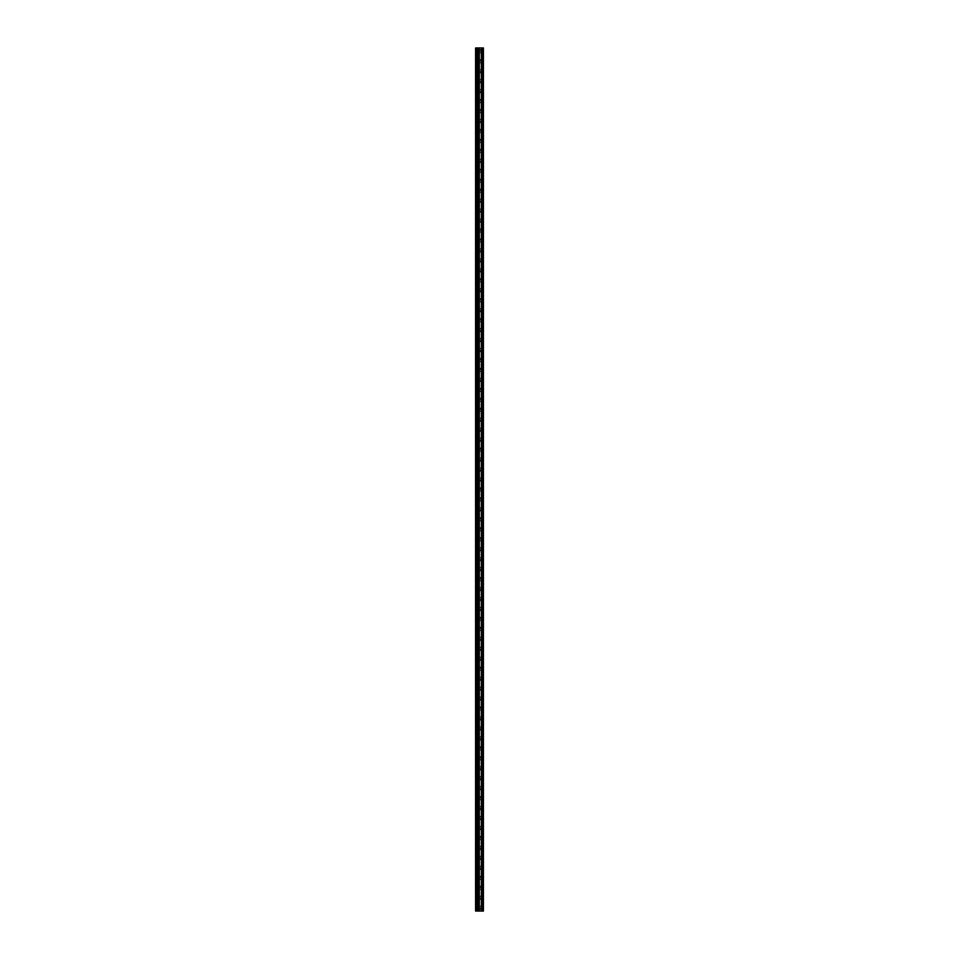 <?xml version="1.0" encoding="UTF-8"?>
<svg xmlns="http://www.w3.org/2000/svg" width="959" height="959" viewBox="0 0 959 959"><rect width="100%" height="100%" fill="white"/><g stroke="black" fill="none" stroke-linecap="round" stroke-linejoin="round"><path stroke-width="0.72" stroke-dasharray="4.79 3.6" d="M475.58 51.271L475.58 50.108L475.58 51.271M480.435 51.271L480.435 49.448L480.435 51.271M483.408 51.271L483.408 49.448L483.42 51.271M475.58 61.232L475.58 62.395L475.58 61.232M480.435 61.232L480.435 59.398L480.435 61.232M483.408 61.232L483.408 59.398L483.42 61.232M475.58 71.182L475.58 72.345L475.58 71.182M480.435 71.182L480.435 73.016L480.435 71.182M483.408 71.182L483.408 73.016L483.42 71.182M475.58 81.143L475.58 82.306L475.58 81.143M480.435 81.143L480.435 82.977L480.435 81.143M483.408 81.143L483.408 82.977L483.42 81.143M475.58 91.105L475.58 92.268L475.58 91.105M480.435 91.105L480.435 92.927L480.435 91.105M483.408 91.105L483.408 92.927L483.42 91.105M475.58 101.067L475.58 102.229L475.58 101.067M480.435 101.067L480.435 99.233L480.435 101.067M483.408 101.067L483.408 99.233L483.42 101.067M475.58 111.028L475.58 109.865L475.58 111.028M480.435 111.028L480.435 109.194L480.435 111.028M483.408 111.028L483.408 109.194L483.42 111.028M475.58 120.978L475.58 122.141L475.58 120.978M480.435 120.978L480.435 122.812L480.435 120.978M483.408 120.978L483.408 122.812L483.42 120.978M475.58 130.939L475.58 132.102L475.58 130.939M480.435 130.939L480.435 129.117L480.435 130.939M483.408 130.939L483.408 129.117L483.42 130.939M475.58 140.901L475.58 139.738L475.58 140.901M480.435 140.901L480.435 139.079L480.435 140.901M483.408 140.901L483.408 139.079L483.42 140.901M475.58 150.863L475.58 152.025L475.58 150.863M480.435 150.863L480.435 149.029L480.435 150.863M483.408 150.863L483.408 149.029L483.42 150.863M475.58 160.812L475.58 161.975L475.58 160.812M480.435 160.812L480.435 162.646L480.435 160.812M483.408 160.812L483.408 162.646L483.42 160.812M475.58 170.774L475.58 171.937L475.58 170.774M480.435 170.774L480.435 168.952L480.435 170.774M483.408 170.774L483.408 168.952L483.42 170.774M475.58 180.736L475.58 181.898L475.58 180.736M480.435 180.736L480.435 178.913L480.435 180.736M483.408 180.736L483.408 178.913L483.42 180.736M475.58 190.697L475.58 191.86L475.58 190.697M480.435 190.697L480.435 188.863L480.435 190.697M483.408 190.697L483.408 188.863L483.42 190.697M475.58 200.647L475.58 201.81L475.58 200.647M480.435 200.647L480.435 202.481L480.435 200.647M483.408 200.647L483.408 202.481L483.42 200.647M475.58 210.608L475.58 211.771L475.58 210.608M480.435 210.608L480.435 212.442L480.435 210.608M483.408 210.608L483.408 212.442L483.42 210.608M475.58 220.57L475.58 221.733L475.58 220.57M480.435 220.57L480.435 222.392L480.435 220.57M483.408 220.57L483.408 222.392L483.42 220.57M475.58 230.532L475.58 231.694L475.58 230.532M480.435 230.532L480.435 228.698L480.435 230.532M483.408 230.532L483.408 228.698L483.42 230.532M475.58 240.493L475.58 239.33L475.58 240.493M480.435 240.493L480.435 238.659L480.435 240.493M483.408 240.493L483.408 238.659L483.42 240.493M475.58 250.443L475.58 251.606L475.58 250.443M480.435 250.443L480.435 252.277L480.435 250.443M483.408 250.443L483.408 252.277L483.42 250.443M475.58 260.404L475.58 261.567L475.58 260.404M480.435 260.404L480.435 262.227L480.435 260.404M483.408 260.404L483.408 262.227L483.42 260.404M475.58 270.366L475.58 271.529L475.58 270.366M480.435 270.366L480.435 272.188L480.435 270.366M483.408 270.366L483.408 272.188L483.42 270.366M475.58 280.328L475.58 281.49L475.58 280.328M480.435 280.328L480.435 278.494L480.435 280.328M483.408 280.328L483.408 278.494L483.42 280.328M475.58 290.277L475.58 291.44L475.58 290.277M480.435 290.277L480.435 292.111L480.435 290.277M483.408 290.277L483.408 292.111L483.42 290.277M475.58 300.239L475.58 301.402L475.58 300.239M480.435 300.239L480.435 298.417L480.435 300.239M483.408 300.239L483.408 298.417L483.42 300.239M475.58 310.201L475.58 311.363L475.58 310.201M480.435 310.201L480.435 312.023L480.435 310.201M483.408 310.201L483.408 312.023L483.42 310.201M475.58 320.162L475.58 321.325L475.58 320.162M480.435 320.162L480.435 318.328L480.435 320.162M483.408 320.162L483.408 318.328L483.42 320.162M475.58 330.112L475.58 331.275L475.58 330.112M480.435 330.112L480.435 331.946L480.435 330.112M483.408 330.112L483.408 331.946L483.42 330.112M475.58 340.073L475.58 341.236L475.58 340.073M480.435 340.073L480.435 341.907L480.435 340.073M483.408 340.073L483.408 341.907L483.42 340.073M475.58 350.035L475.58 351.198L475.58 350.035M480.435 350.035L480.435 351.857L480.435 350.035M483.408 350.035L483.408 351.857L483.42 350.035M475.58 359.997L475.58 358.834L475.58 359.997M480.435 359.997L480.435 358.163L480.435 359.997M483.408 359.997L483.408 358.163L483.42 359.997M475.58 369.958L475.58 368.795L475.58 369.958M480.435 369.958L480.435 368.124L480.435 369.958M483.408 369.958L483.408 368.124L483.42 369.958M475.58 379.908L475.58 378.745L475.58 379.908M480.435 379.908L480.435 381.742L480.435 379.908M483.408 379.908L483.408 381.742L483.42 379.908M475.58 389.869L475.58 388.707L475.58 389.869M480.435 389.869L480.435 388.047L480.435 389.869M483.408 389.869L483.408 388.047L483.42 389.869M475.58 399.831L475.58 398.668L475.58 399.831M480.435 399.831L480.435 398.009L480.435 399.831M483.408 399.831L483.408 398.009L483.42 399.831M475.58 409.793L475.58 408.63L475.58 409.793M480.435 409.793L480.435 407.959L480.435 409.793M483.408 409.793L483.408 407.959L483.42 409.793M475.58 419.742L475.58 420.905L475.58 419.742M480.435 419.742L480.435 421.576L480.435 419.742M483.408 419.742L483.408 421.576L483.42 419.742M475.58 429.704L475.58 430.867L475.58 429.704M480.435 429.704L480.435 431.526L480.435 429.704M483.408 429.704L483.408 431.526L483.42 429.704M475.58 439.666L475.58 440.828L475.58 439.666M480.435 439.666L480.435 441.488L480.435 439.666M483.408 439.666L483.408 441.488L483.42 439.666M475.58 449.627L475.58 450.79L475.58 449.627M480.435 449.627L480.435 447.793L480.435 449.627M483.408 449.627L483.408 447.793L483.42 449.627M475.58 459.577L475.58 460.74L475.58 459.577M480.435 459.577L480.435 461.411L480.435 459.577M483.408 459.577L483.408 461.411L483.42 459.577M475.58 469.538L475.58 470.701L475.58 469.538M480.435 469.538L480.435 471.372L480.435 469.538M483.408 469.538L483.408 471.372L483.42 469.538M475.58 479.5L475.58 480.663L475.58 479.5M480.435 479.5L480.435 481.322L480.435 479.5M483.408 479.5L483.408 481.322L483.42 479.5M475.58 489.462L475.58 488.299L475.58 489.462M480.435 489.462L480.435 487.628L480.435 489.462M483.408 489.462L483.408 487.628L483.42 489.462M475.58 499.423L475.58 498.26L475.58 499.423M480.435 499.423L480.435 497.589L480.435 499.423M483.408 499.423L483.408 497.589L483.42 499.423M475.58 509.373L475.58 508.21L475.58 509.373M480.435 509.373L480.435 511.207L480.435 509.373M483.408 509.373L483.408 511.207L483.42 509.373M475.58 519.334L475.58 518.172L475.58 519.334M480.435 519.334L480.435 517.512L480.435 519.334M483.408 519.334L483.408 517.512L483.42 519.334M475.58 529.296L475.58 528.133L475.58 529.296M480.435 529.296L480.435 527.474L480.435 529.296M483.408 529.296L483.408 527.474L483.42 529.296M475.58 539.258L475.58 538.095L475.58 539.258M480.435 539.258L480.435 537.424L480.435 539.258M483.408 539.258L483.408 537.424L483.42 539.258M475.58 549.207L475.58 550.37L475.58 549.207M480.435 549.207L480.435 551.041L480.435 549.207M483.408 549.207L483.408 551.041L483.42 549.207M475.58 559.169L475.58 560.332L475.58 559.169M480.435 559.169L480.435 560.991L480.435 559.169M483.408 559.169L483.408 560.991L483.42 559.169M475.58 569.131L475.58 570.293L475.58 569.131M480.435 569.131L480.435 570.953L480.435 569.131M483.408 569.131L483.408 570.953L483.42 569.131M475.58 579.092L475.58 580.255L475.58 579.092M480.435 579.092L480.435 577.258L480.435 579.092M483.408 579.092L483.408 577.258L483.42 579.092M475.58 589.042L475.58 590.205L475.58 589.042M480.435 589.042L480.435 590.876L480.435 589.042M483.408 589.042L483.408 590.876L483.42 589.042M475.58 599.003L475.58 600.166L475.58 599.003M480.435 599.003L480.435 600.837L480.435 599.003M483.408 599.003L483.408 600.837L483.42 599.003M475.58 608.965L475.58 610.128L475.58 608.965M480.435 608.965L480.435 610.787L480.435 608.965M483.408 608.965L483.408 610.787L483.42 608.965M475.58 618.927L475.58 620.089L475.58 618.927M480.435 618.927L480.435 617.093L480.435 618.927M483.408 618.927L483.408 617.093L483.42 618.927M475.58 628.888L475.58 627.725L475.58 628.888M480.435 628.888L480.435 627.054L480.435 628.888M483.408 628.888L483.408 627.054L483.42 628.888M475.58 638.838L475.58 640.001L475.58 638.838M480.435 638.838L480.435 640.672L480.435 638.838M483.408 638.838L483.408 640.672L483.42 638.838M475.58 648.799L475.58 649.962L475.58 648.799M480.435 648.799L480.435 650.622L480.435 648.799M483.408 648.799L483.408 650.622L483.42 648.799M475.58 658.761L475.58 659.924L475.58 658.761M480.435 658.761L480.435 660.583L480.435 658.761M483.408 658.761L483.408 660.583L483.42 658.761M475.58 668.723L475.58 669.885L475.58 668.723M480.435 668.723L480.435 666.889L480.435 668.723M483.408 668.723L483.408 666.889L483.42 668.723M475.58 678.672L475.58 679.835L475.58 678.672M480.435 678.672L480.435 680.506L480.435 678.672M483.408 678.672L483.408 680.506L483.42 678.672M475.58 688.634L475.58 687.471L475.58 688.634M480.435 688.634L480.435 690.456L480.435 688.634M483.408 688.634L483.408 690.456L483.42 688.634M475.58 698.596L475.58 699.758L475.58 698.596M480.435 698.596L480.435 700.418L480.435 698.596M483.408 698.596L483.408 700.418L483.42 698.596M475.58 708.557L475.58 707.394L475.58 708.557M480.435 708.557L480.435 706.723L480.435 708.557M483.408 708.557L483.408 706.723L483.42 708.557M475.58 718.507L475.58 719.67L475.58 718.507M480.435 718.507L480.435 720.341L480.435 718.507M483.408 718.507L483.408 720.341L483.42 718.507M475.58 728.468L475.58 727.306L475.58 728.468M480.435 728.468L480.435 730.302L480.435 728.468M483.408 728.468L483.408 730.302L483.42 728.468M475.58 738.43L475.58 739.593L475.58 738.43M480.435 738.43L480.435 740.252L480.435 738.43M483.408 738.43L483.408 740.252L483.42 738.43M475.58 748.392L475.58 749.554L475.58 748.392M480.435 748.392L480.435 746.558L480.435 748.392M483.408 748.392L483.408 746.558L483.42 748.392M475.58 758.353L475.58 757.19L475.58 758.353M480.435 758.353L480.435 756.519L480.435 758.353M483.408 758.353L483.408 756.519L483.42 758.353M475.58 768.303L475.58 769.466L475.58 768.303M480.435 768.303L480.435 770.137L480.435 768.303M483.408 768.303L483.408 770.137L483.42 768.303M475.58 778.264L475.58 779.427L475.58 778.264M480.435 778.264L480.435 780.087L480.435 778.264M483.408 778.264L483.408 780.087L483.42 778.264M475.58 788.226L475.58 789.389L475.58 788.226M480.435 788.226L480.435 790.048L480.435 788.226M483.408 788.226L483.408 790.048L483.42 788.226M475.58 798.188L475.58 799.35L475.58 798.188M480.435 798.188L480.435 796.354L480.435 798.188M483.408 798.188L483.408 796.354L483.42 798.188M475.58 808.137L475.58 809.3L475.58 808.137M480.435 808.137L480.435 809.971L480.435 808.137M483.408 808.137L483.408 809.971L483.42 808.137M475.58 818.099L475.58 816.936L475.58 818.099M480.435 818.099L480.435 819.921L480.435 818.099M483.408 818.099L483.408 819.921L483.42 818.099M475.58 828.061L475.58 829.223L475.58 828.061M480.435 828.061L480.435 829.883L480.435 828.061M483.408 828.061L483.408 829.883L483.42 828.061M475.58 838.022L475.58 836.859L475.58 838.022M480.435 838.022L480.435 836.188L480.435 838.022M483.408 838.022L483.408 836.188L483.42 838.022M475.58 847.972L475.58 849.135L475.58 847.972M480.435 847.972L480.435 849.806L480.435 847.972M483.408 847.972L483.408 849.806L483.42 847.972M475.58 857.933L475.58 856.771L475.58 857.933M480.435 857.933L480.435 859.767L480.435 857.933M483.408 857.933L483.408 859.767L483.42 857.933M475.58 867.895L475.58 869.058L475.58 867.895M480.435 867.895L480.435 869.717L480.435 867.895M483.408 867.895L483.408 869.717L483.42 867.895M475.58 877.857L475.58 879.019L475.58 877.857M480.435 877.857L480.435 876.023L480.435 877.857M483.408 877.857L483.408 876.023L483.42 877.857M475.58 887.818L475.58 886.655L475.58 887.818M480.435 887.818L480.435 885.984L480.435 887.818M483.408 887.818L483.408 885.984L483.42 887.818M475.58 897.768L475.58 898.931L475.58 897.768M480.435 897.768L480.435 899.602L480.435 897.768M483.408 897.768L483.408 899.602L483.42 897.768M475.58 907.729L475.58 908.892L475.58 907.729M480.435 907.729L480.435 909.552L480.435 907.729M483.408 907.729L483.408 909.552L483.42 907.729M483.12 907.729L483.12 909.552L483.12 907.729M483.12 897.768L483.12 899.602L483.12 897.768M483.12 887.818L483.12 885.984L483.12 887.818M483.12 877.857L483.12 876.023L483.12 877.857M483.12 867.895L483.12 869.717L483.12 867.895M483.12 857.933L483.12 859.767L483.12 857.933M483.12 847.972L483.12 849.806L483.12 847.972M483.12 838.022L483.12 836.188L483.12 838.022M483.12 828.061L483.12 829.883L483.12 828.061M483.12 818.099L483.12 819.921L483.12 818.099M483.12 808.137L483.12 809.971L483.12 808.137M483.12 798.188L483.12 796.354L483.12 798.188M483.12 788.226L483.12 790.048L483.12 788.226M483.12 778.264L483.12 780.087L483.12 778.264M483.12 768.303L483.12 770.137L483.12 768.303M483.12 758.353L483.12 756.519L483.12 758.353M483.12 748.392L483.12 746.558L483.12 748.392M483.12 738.43L483.12 740.252L483.12 738.43M483.12 728.468L483.12 730.302L483.12 728.468M483.12 718.507L483.12 720.341L483.12 718.507M483.12 708.557L483.12 706.723L483.12 708.557M483.12 698.596L483.12 700.418L483.12 698.596M483.12 688.634L483.12 690.456L483.12 688.634M483.12 678.672L483.12 680.506L483.12 678.672M483.12 668.723L483.12 666.889L483.12 668.723M483.12 658.761L483.12 660.583L483.12 658.761M483.12 648.799L483.12 650.622L483.12 648.799M483.12 638.838L483.12 640.672L483.12 638.838M483.12 628.888L483.12 627.054L483.12 628.888M483.12 618.927L483.12 617.093L483.12 618.927M483.12 608.965L483.12 610.787L483.12 608.965M483.12 599.003L483.12 600.837L483.12 599.003M483.12 589.042L483.12 590.876L483.12 589.042M483.12 579.092L483.12 577.258L483.12 579.092M483.12 569.131L483.12 570.953L483.12 569.131M483.12 559.169L483.12 560.991L483.12 559.169M483.12 549.207L483.12 551.041L483.12 549.207M483.12 539.258L483.12 537.424L483.12 539.258M483.12 529.296L483.12 527.474L483.12 529.296M483.12 519.334L483.12 517.512L483.12 519.334M483.12 509.373L483.12 511.207L483.12 509.373M483.12 499.423L483.12 497.589L483.12 499.423M483.12 489.462L483.12 487.628L483.12 489.462M483.12 479.5L483.12 481.322L483.12 479.5M483.12 469.538L483.12 471.372L483.12 469.538M483.12 459.577L483.12 461.411L483.12 459.577M483.12 449.627L483.12 447.793L483.12 449.627M483.12 439.666L483.12 441.488L483.12 439.666M483.12 429.704L483.12 431.526L483.12 429.704M483.12 419.742L483.12 421.576L483.12 419.742M483.12 409.793L483.12 407.959L483.12 409.793M483.12 399.831L483.12 398.009L483.12 399.831M483.12 389.869L483.12 388.047L483.12 389.869M483.12 379.908L483.12 381.742L483.12 379.908M483.12 369.958L483.12 368.124L483.12 369.958M483.12 359.997L483.12 358.163L483.12 359.997M483.12 350.035L483.12 351.857L483.12 350.035M483.12 340.073L483.12 341.907L483.12 340.073M483.12 330.112L483.12 331.946L483.12 330.112M483.12 320.162L483.12 318.328L483.12 320.162M483.12 310.201L483.12 312.023L483.12 310.201M483.12 300.239L483.12 298.417L483.12 300.239M483.12 290.277L483.12 292.111L483.12 290.277M483.12 280.328L483.12 278.494L483.12 280.328M483.12 270.366L483.12 272.188L483.12 270.366M483.12 260.404L483.12 262.227L483.12 260.404M483.12 250.443L483.12 252.277L483.12 250.443M483.12 240.493L483.12 238.659L483.12 240.493M483.12 230.532L483.12 228.698L483.12 230.532M483.12 220.57L483.12 222.392L483.12 220.57M483.12 210.608L483.12 212.442L483.12 210.608M483.12 200.647L483.12 202.481L483.12 200.647M483.12 190.697L483.12 188.863L483.12 190.697M483.12 180.736L483.12 178.913L483.12 180.736M483.12 170.774L483.12 168.952L483.12 170.774M483.12 160.812L483.12 162.646L483.12 160.812M483.12 150.863L483.12 149.029L483.12 150.863M483.12 140.901L483.12 139.079L483.12 140.901M483.12 130.939L483.12 129.117L483.12 130.939M483.12 120.978L483.12 122.812L483.12 120.978M483.12 111.028L483.12 109.194L483.12 111.028M483.12 101.067L483.12 99.233L483.12 101.067M483.12 91.105L483.12 92.927L483.12 91.105M483.12 81.143L483.12 82.977L483.12 81.143M483.12 71.182L483.12 73.016L483.12 71.182M483.12 61.232L483.12 59.398L483.12 61.232M483.12 51.271L483.12 49.448L483.12 51.271M480.159 911.05L478.733 911.05L480.159 911.05M478.733 911.05L480.099 911.05L478.733 911.05M482.545 911.05L475.58 911.05L475.58 47.95L475.58 911.05L475.748 47.95L483.42 47.95L483.42 911.05L482.545 911.05L482.545 47.95M480.159 47.95L479.548 47.95L480.159 47.95M479.452 47.95L478.829 47.95L479.452 47.95M478.733 47.95L480.267 47.95L478.733 47.95M475.58 911.05L475.58 47.95L475.58 911.05M476.084 911.05L476.084 47.95M482.773 909.552L482.773 905.907L482.773 909.552M482.773 899.602L482.773 895.946L482.773 899.602M482.773 889.64L482.773 885.984L482.773 889.64M482.773 879.679L482.773 876.023L482.773 879.679M482.773 869.717L482.773 866.073L482.773 869.717M482.773 859.767L482.773 856.111L482.773 859.767M482.773 849.806L482.773 846.15L482.773 849.806M482.773 839.844L482.773 836.188L482.773 839.844M482.773 829.883L482.773 826.238L482.773 829.883M482.773 819.921L482.773 816.277L482.773 819.921M482.773 809.971L482.773 806.315L482.773 809.971M482.773 800.01L482.773 796.354L482.773 800.01M482.773 790.048L482.773 786.404L482.773 790.048M482.773 780.087L482.773 776.442L482.773 780.087M482.773 770.137L482.773 766.481L482.773 770.137M482.773 760.175L482.773 756.519L482.773 760.175M482.773 750.214L482.773 746.558L482.773 750.214M482.773 740.252L482.773 736.608L482.773 740.252M482.773 730.302L482.773 726.646L482.773 730.302M482.773 720.341L482.773 716.685L482.773 720.341M482.773 710.379L482.773 706.723L482.773 710.379M482.773 700.418L482.773 696.773L482.773 700.418M482.773 690.456L482.773 686.812L482.773 690.456M482.773 680.506L482.773 676.85L482.773 680.506M482.773 670.545L482.773 666.889L482.773 670.545M482.773 660.583L482.773 656.939L482.773 660.583M482.773 650.622L482.773 646.977L482.773 650.622M482.773 640.672L482.773 637.016L482.773 640.672M482.773 630.71L482.773 627.054L482.773 630.71M482.773 620.749L482.773 617.093L482.773 620.749M482.773 610.787L482.773 607.143L482.773 610.787M482.773 600.837L482.773 597.181L482.773 600.837M482.773 590.876L482.773 587.22L482.773 590.876M482.773 580.914L482.773 577.258L482.773 580.914M482.773 570.953L482.773 567.308L482.773 570.953M482.773 560.991L482.773 557.347L482.773 560.991M482.773 551.041L482.773 547.385L482.773 551.041M482.773 541.08L482.773 537.424L482.773 541.08M482.773 531.118L482.773 527.474L482.773 531.118M482.773 521.157L482.773 517.512L482.773 521.157M482.773 511.207L482.773 507.551L482.773 511.207M482.773 501.245L482.773 497.589L482.773 501.245M482.773 491.284L482.773 487.628L482.773 491.284M482.773 481.322L482.773 477.678L482.773 481.322M482.773 471.372L482.773 467.716L482.773 471.372M482.773 461.411L482.773 457.755L482.773 461.411M482.773 451.449L482.773 447.793L482.773 451.449M482.773 441.488L482.773 437.843L482.773 441.488M482.773 431.526L482.773 427.882L482.773 431.526M482.773 421.576L482.773 417.92L482.773 421.576M482.773 411.615L482.773 407.959L482.773 411.615M482.773 401.653L482.773 398.009L482.773 401.653M482.773 391.692L482.773 388.047L482.773 391.692M482.773 381.742L482.773 378.086L482.773 381.742M482.773 371.78L482.773 368.124L482.773 371.78M482.773 361.819L482.773 358.163L482.773 361.819M482.773 351.857L482.773 348.213L482.773 351.857M482.773 341.907L482.773 338.251L482.773 341.907M482.773 331.946L482.773 328.29L482.773 331.946M482.773 321.984L482.773 318.328L482.773 321.984M482.773 312.023L482.773 308.378L482.773 312.023M482.773 302.061L482.773 298.417L482.773 302.061M482.773 292.111L482.773 288.455L482.773 292.111M482.773 282.15L482.773 278.494L482.773 282.15M482.773 272.188L482.773 268.544L482.773 272.188M482.773 262.227L482.773 258.582L482.773 262.227M482.773 252.277L482.773 248.621L482.773 252.277M482.773 242.315L482.773 238.659L482.773 242.315M482.773 232.354L482.773 228.698L482.773 232.354M482.773 222.392L482.773 218.748L482.773 222.392M482.773 212.442L482.773 208.786L482.773 212.442M482.773 202.481L482.773 198.825L482.773 202.481M482.773 192.519L482.773 188.863L482.773 192.519M482.773 182.558L482.773 178.913L482.773 182.558M482.773 172.596L482.773 168.952L482.773 172.596M482.773 162.646L482.773 158.99L482.773 162.646M482.773 152.685L482.773 149.029L482.773 152.685M482.773 142.723L482.773 139.079L482.773 142.723M482.773 132.762L482.773 129.117L482.773 132.762M482.773 122.812L482.773 119.156L482.773 122.812M482.773 112.85L482.773 109.194L482.773 112.85M482.773 102.889L482.773 99.233L482.773 102.889M482.773 92.927L482.773 89.283L482.773 92.927M482.773 82.977L482.773 79.321L482.773 82.977M482.773 73.016L482.773 69.36L482.773 73.016M482.773 63.054L482.773 59.398L482.773 63.054M482.773 53.093L482.773 49.448L482.773 53.093M483.288 911.05L483.288 47.95M475.748 911.05L475.748 47.95L475.748 911.05M477.522 911.05L477.522 47.95M477.642 911.05L477.642 47.95M478.169 911.05L478.169 47.95M478.313 911.05L478.313 47.95M478.337 911.05L478.337 47.95M478.469 911.05L478.469 47.95M479.272 911.05L479.272 47.95M479.344 911.05L479.344 47.95M481.37 911.05L481.37 47.95M481.442 911.05L481.442 47.95M482.245 911.05L482.245 47.95M482.389 911.05L482.389 47.95M482.413 911.05L482.413 47.95M482.641 911.05L482.641 47.95M482.904 911.05L482.904 47.95M475.58 52.433L480.435 52.433M475.58 62.395L480.435 62.395M475.58 72.345L480.435 72.345M475.58 82.306L480.435 82.306M475.58 92.268L480.435 92.268M475.58 102.229L480.435 102.229M475.58 112.179L480.435 112.179M475.58 122.141L480.435 122.141M475.58 132.102L480.435 132.102M475.58 142.064L480.435 142.064M475.58 152.025L480.435 152.025M475.58 161.975L480.435 161.975M475.58 171.937L480.435 171.937M475.58 181.898L480.435 181.898M475.58 191.86L480.435 191.86M475.58 201.81L480.435 201.81M475.58 211.771L480.435 211.771M475.58 221.733L480.435 221.733M475.58 231.694L480.435 231.694M475.58 241.644L480.435 241.644M475.58 251.606L480.435 251.606M475.58 261.567L480.435 261.567M475.58 271.529L480.435 271.529M475.58 281.49L480.435 281.49M475.58 291.44L480.435 291.44M475.58 301.402L480.435 301.402M475.58 311.363L480.435 311.363M475.58 321.325L480.435 321.325M475.58 331.275L480.435 331.275M475.58 341.236L480.435 341.236M475.58 351.198L480.435 351.198M475.58 361.159L480.435 361.159M475.58 371.109L480.435 371.109M475.58 381.071L480.435 381.071M475.58 391.032L480.435 391.032M475.58 400.994L480.435 400.994M475.58 410.955L480.435 410.955M475.58 420.905L480.435 420.905M475.58 430.867L480.435 430.867M475.58 440.828L480.435 440.828M475.58 450.79L480.435 450.79M475.58 460.74L480.435 460.74M475.58 470.701L480.435 470.701M475.58 480.663L480.435 480.663M475.58 490.624L480.435 490.624M475.58 500.574L480.435 500.574M475.58 510.536L480.435 510.536M475.58 520.497L480.435 520.497M475.58 530.459L480.435 530.459M475.58 540.42L480.435 540.42M475.58 550.37L480.435 550.37M475.58 560.332L480.435 560.332M475.58 570.293L480.435 570.293M475.58 580.255L480.435 580.255M475.58 590.205L480.435 590.205M475.58 600.166L480.435 600.166M475.58 610.128L480.435 610.128M475.58 620.089L480.435 620.089M475.58 630.039L480.435 630.039M475.58 640.001L480.435 640.001M475.58 649.962L480.435 649.962M475.58 659.924L480.435 659.924M475.58 669.885L480.435 669.885M475.58 679.835L480.435 679.835M475.58 689.797L480.435 689.797M475.58 699.758L480.435 699.758M475.58 709.72L480.435 709.72M475.58 719.67L480.435 719.67M475.58 729.631L480.435 729.631M475.58 739.593L480.435 739.593M475.58 749.554L480.435 749.554M475.58 759.504L480.435 759.504M475.58 769.466L480.435 769.466M475.58 779.427L480.435 779.427M475.58 789.389L480.435 789.389M475.58 799.35L480.435 799.35M475.58 809.3L480.435 809.3M475.58 819.262L480.435 819.262M475.58 829.223L480.435 829.223M475.58 839.185L480.435 839.185M475.58 849.135L480.435 849.135M475.58 859.096L480.435 859.096M475.58 869.058L480.435 869.058M475.58 879.019L480.435 879.019M475.58 888.969L480.435 888.969M475.58 898.931L480.435 898.931M475.58 908.892L480.435 908.892M480.435 909.552L483.12 909.552M480.435 899.602L483.12 899.602M480.435 889.64L483.12 889.64M480.435 879.679L483.12 879.679M480.435 869.717L483.12 869.717M480.435 859.767L483.12 859.767M480.435 849.806L483.12 849.806M480.435 839.844L483.12 839.844M480.435 829.883L483.12 829.883M480.435 819.921L483.12 819.921M480.435 809.971L483.12 809.971M480.435 800.01L483.12 800.01M480.435 790.048L483.12 790.048M480.435 780.087L483.12 780.087M480.435 770.137L483.12 770.137M480.435 760.175L483.12 760.175M480.435 750.214L483.12 750.214M480.435 740.252L483.12 740.252M480.435 730.302L483.12 730.302M480.435 720.341L483.12 720.341M480.435 710.379L483.12 710.379M480.435 700.418L483.12 700.418M480.435 690.456L483.12 690.456M480.435 680.506L483.12 680.506M480.435 670.545L483.12 670.545M480.435 660.583L483.12 660.583M480.435 650.622L483.12 650.622M480.435 640.672L483.12 640.672M480.435 630.71L483.12 630.71M480.435 620.749L483.12 620.749M480.435 610.787L483.12 610.787M480.435 600.837L483.12 600.837M480.435 590.876L483.12 590.876M480.435 580.914L483.12 580.914M480.435 570.953L483.12 570.953M480.435 560.991L483.12 560.991M480.435 551.041L483.12 551.041M480.435 541.08L483.12 541.08M480.435 531.118L483.12 531.118M480.435 521.157L483.12 521.157M480.435 511.207L483.12 511.207M480.435 501.245L483.12 501.245M480.435 491.284L483.12 491.284M480.435 481.322L483.12 481.322M480.435 471.372L483.12 471.372M480.435 461.411L483.12 461.411M480.435 451.449L483.12 451.449M480.435 441.488L483.12 441.488M480.435 431.526L483.12 431.526M480.435 421.576L483.12 421.576M480.435 411.615L483.12 411.615M480.435 401.653L483.12 401.653M480.435 391.692L483.12 391.692M480.435 381.742L483.12 381.742M480.435 371.78L483.12 371.78M480.435 361.819L483.12 361.819M480.435 351.857L483.12 351.857M480.435 341.907L483.12 341.907M480.435 331.946L483.12 331.946M480.435 321.984L483.12 321.984M480.435 312.023L483.12 312.023M480.435 302.061L483.12 302.061M480.435 292.111L483.12 292.111M480.435 282.15L483.12 282.15M480.435 272.188L483.12 272.188M480.435 262.227L483.12 262.227M480.435 252.277L483.12 252.277M480.435 242.315L483.12 242.315M480.435 232.354L483.12 232.354M480.435 222.392L483.12 222.392M480.435 212.442L483.12 212.442M480.435 202.481L483.12 202.481M480.435 192.519L483.12 192.519M480.435 182.558L483.12 182.558M480.435 172.596L483.12 172.596M480.435 162.646L483.12 162.646M480.435 152.685L483.12 152.685M480.435 142.723L483.12 142.723M480.435 132.762L483.12 132.762M480.435 122.812L483.12 122.812M480.435 112.85L483.12 112.85M480.435 102.889L483.12 102.889M480.435 92.927L483.12 92.927M480.435 82.977L483.12 82.977M480.435 73.016L483.12 73.016M480.435 63.054L483.12 63.054M480.435 53.093L483.12 53.093M480.435 49.448L483.12 49.448M480.435 59.398L483.12 59.398M480.435 69.36L483.12 69.36M480.435 79.321L483.12 79.321M480.435 89.283L483.12 89.283M480.435 99.233L483.12 99.233M480.435 109.194L483.12 109.194M480.435 119.156L483.12 119.156M480.435 129.117L483.12 129.117M480.435 139.079L483.12 139.079M480.435 149.029L483.12 149.029M480.435 158.99L483.12 158.99M480.435 168.952L483.12 168.952M480.435 178.913L483.12 178.913M480.435 188.863L483.12 188.863M480.435 198.825L483.12 198.825M480.435 208.786L483.12 208.786M480.435 218.748L483.12 218.748M480.435 228.698L483.12 228.698M480.435 238.659L483.12 238.659M480.435 248.621L483.12 248.621M480.435 258.582L483.12 258.582M480.435 268.544L483.12 268.544M480.435 278.494L483.12 278.494M480.435 288.455L483.12 288.455M480.435 298.417L483.12 298.417M480.435 308.378L483.12 308.378M480.435 318.328L483.12 318.328M480.435 328.29L483.12 328.29M480.435 338.251L483.12 338.251M480.435 348.213L483.12 348.213M480.435 358.163L483.12 358.163M480.435 368.124L483.12 368.124M480.435 378.086L483.12 378.086M480.435 388.047L483.12 388.047M480.435 398.009L483.12 398.009M480.435 407.959L483.12 407.959M480.435 417.92L483.12 417.92M480.435 427.882L483.12 427.882M480.435 437.843L483.12 437.843M480.435 447.793L483.12 447.793M480.435 457.755L483.12 457.755M480.435 467.716L483.12 467.716M480.435 477.678L483.12 477.678M480.435 487.628L483.12 487.628M480.435 497.589L483.12 497.589M480.435 507.551L483.12 507.551M480.435 517.512L483.12 517.512M480.435 527.474L483.12 527.474M480.435 537.424L483.12 537.424M480.435 547.385L483.12 547.385M480.435 557.347L483.12 557.347M480.435 567.308L483.12 567.308M480.435 577.258L483.12 577.258M480.435 587.22L483.12 587.22M480.435 597.181L483.12 597.181M480.435 607.143L483.12 607.143M480.435 617.093L483.12 617.093M480.435 627.054L483.12 627.054M480.435 637.016L483.12 637.016M480.435 646.977L483.12 646.977M480.435 656.939L483.12 656.939M480.435 666.889L483.12 666.889M480.435 676.85L483.12 676.85M480.435 686.812L483.12 686.812M480.435 696.773L483.12 696.773M480.435 706.723L483.12 706.723M480.435 716.685L483.12 716.685M480.435 726.646L483.12 726.646M480.435 736.608L483.12 736.608M480.435 746.558L483.12 746.558M480.435 756.519L483.12 756.519M480.435 766.481L483.12 766.481M480.435 776.442L483.12 776.442M480.435 786.404L483.12 786.404M480.435 796.354L483.12 796.354M480.435 806.315L483.12 806.315M480.435 816.277L483.12 816.277M480.435 826.238L483.12 826.238M480.435 836.188L483.12 836.188M480.435 846.15L483.12 846.15M480.435 856.111L483.12 856.111M480.435 866.073L483.12 866.073M480.435 876.023L483.12 876.023M480.435 885.984L483.12 885.984M480.435 895.946L483.12 895.946M480.435 905.907L483.12 905.907M475.58 906.567L480.435 906.567M475.58 896.605L480.435 896.605M475.58 886.655L480.435 886.655M475.58 876.694L480.435 876.694M475.58 866.732L480.435 866.732M475.58 856.771L480.435 856.771M475.58 846.821L480.435 846.821M475.58 836.859L480.435 836.859M475.58 826.898L480.435 826.898M475.58 816.936L480.435 816.936M475.58 806.975L480.435 806.975M475.58 797.025L480.435 797.025M475.58 787.063L480.435 787.063M475.58 777.102L480.435 777.102M475.58 767.14L480.435 767.14M475.58 757.19L480.435 757.19M475.58 747.229L480.435 747.229M475.58 737.267L480.435 737.267M475.58 727.306L480.435 727.306M475.58 717.356L480.435 717.356M475.58 707.394L480.435 707.394M475.58 697.433L480.435 697.433M475.58 687.471L480.435 687.471M475.58 677.51L480.435 677.51M475.58 667.56L480.435 667.56M475.58 657.598L480.435 657.598M475.58 647.637L480.435 647.637M475.58 637.675L480.435 637.675M475.58 627.725L480.435 627.725M475.58 617.764L480.435 617.764M475.58 607.802L480.435 607.802M475.58 597.841L480.435 597.841M475.58 587.891L480.435 587.891M475.58 577.929L480.435 577.929M475.58 567.968L480.435 567.968M475.58 558.006L480.435 558.006M475.58 548.045L480.435 548.045M475.58 538.095L480.435 538.095M475.58 528.133L480.435 528.133M475.58 518.172L480.435 518.172M475.58 508.21L480.435 508.21M475.58 498.26L480.435 498.26M475.58 488.299L480.435 488.299M475.58 478.337L480.435 478.337M475.58 468.376L480.435 468.376M475.58 458.426L480.435 458.426M475.58 448.464L480.435 448.464M475.58 438.503L480.435 438.503M475.58 428.541L480.435 428.541M475.58 418.58L480.435 418.58M475.58 408.63L480.435 408.63M475.58 398.668L480.435 398.668M475.58 388.707L480.435 388.707M475.58 378.745L480.435 378.745M475.58 368.795L480.435 368.795M475.58 358.834L480.435 358.834M475.58 348.872L480.435 348.872M475.58 338.911L480.435 338.911M475.58 328.961L480.435 328.961M475.58 318.999L480.435 318.999M475.58 309.038L480.435 309.038M475.58 299.076L480.435 299.076M475.58 289.115L480.435 289.115M475.58 279.165L480.435 279.165M475.58 269.203L480.435 269.203M475.58 259.242L480.435 259.242M475.58 249.28L480.435 249.28M475.58 239.33L480.435 239.33M475.58 229.369L480.435 229.369M475.58 219.407L480.435 219.407M475.58 209.446L480.435 209.446M475.58 199.496L480.435 199.496M475.58 189.534L480.435 189.534M475.58 179.573L480.435 179.573M475.58 169.611L480.435 169.611M475.58 159.65L480.435 159.65M475.58 149.7L480.435 149.7M475.58 139.738L480.435 139.738M475.58 129.777L480.435 129.777M475.58 119.815L480.435 119.815M475.58 109.865L480.435 109.865M475.58 99.904L480.435 99.904M475.58 89.942L480.435 89.942M475.58 79.981L480.435 79.981M475.58 70.031L480.435 70.031M475.58 60.069L480.435 60.069M475.58 50.108L480.435 50.108"/><path stroke-width="1.44" d="M478.169 911.05L483.42 911.05L483.42 47.95L475.58 47.95L475.58 911.05L478.169 911.05L478.169 47.95M482.773 911.05L482.773 47.95L482.773 911.05M482.773 905.907L482.773 899.602L482.773 905.907M482.773 895.946L482.773 889.64L482.773 895.946M482.773 885.984L482.773 879.679L482.773 885.984M482.773 876.023L482.773 869.717L482.773 876.023M482.773 866.073L482.773 859.767L482.773 866.073M482.773 856.111L482.773 849.806L482.773 856.111M482.773 846.15L482.773 839.844L482.773 846.15M482.773 836.188L482.773 829.883L482.773 836.188M482.773 826.238L482.773 819.921L482.773 826.238M482.773 816.277L482.773 809.971L482.773 816.277M482.773 806.315L482.773 800.01L482.773 806.315M482.773 796.354L482.773 790.048L482.773 796.354M482.773 786.404L482.773 780.087L482.773 786.404M482.773 776.442L482.773 770.137L482.773 776.442M482.773 766.481L482.773 760.175L482.773 766.481M482.773 756.519L482.773 750.214L482.773 756.519M482.773 746.558L482.773 740.252L482.773 746.558M482.773 736.608L482.773 730.302L482.773 736.608M482.773 726.646L482.773 720.341L482.773 726.646M482.773 716.685L482.773 710.379L482.773 716.685M482.773 706.723L482.773 700.418L482.773 706.723M482.773 696.773L482.773 690.456L482.773 696.773M482.773 686.812L482.773 680.506L482.773 686.812M482.773 676.85L482.773 670.545L482.773 676.85M482.773 666.889L482.773 660.583L482.773 666.889M482.773 656.939L482.773 650.622L482.773 656.939M482.773 646.977L482.773 640.672L482.773 646.977M482.773 637.016L482.773 630.71L482.773 637.016M482.773 627.054L482.773 620.749L482.773 627.054M482.773 617.093L482.773 610.787L482.773 617.093M482.773 607.143L482.773 600.837L482.773 607.143M482.773 597.181L482.773 590.876L482.773 597.181M482.773 587.22L482.773 580.914L482.773 587.22M482.773 577.258L482.773 570.953L482.773 577.258M482.773 567.308L482.773 560.991L482.773 567.308M482.773 557.347L482.773 551.041L482.773 557.347M482.773 547.385L482.773 541.08L482.773 547.385M482.773 537.424L482.773 531.118L482.773 537.424M482.773 527.474L482.773 521.157L482.773 527.474M482.773 517.512L482.773 511.207L482.773 517.512M482.773 507.551L482.773 501.245L482.773 507.551M482.773 497.589L482.773 491.284L482.773 497.589M482.773 487.628L482.773 481.322L482.773 487.628M482.773 477.678L482.773 471.372L482.773 477.678M482.773 467.716L482.773 461.411L482.773 467.716M482.773 457.755L482.773 451.449L482.773 457.755M482.773 447.793L482.773 441.488L482.773 447.793M482.773 437.843L482.773 431.526L482.773 437.843M482.773 427.882L482.773 421.576L482.773 427.882M482.773 417.92L482.773 411.615L482.773 417.92M482.773 407.959L482.773 401.653L482.773 407.959M482.773 398.009L482.773 391.692L482.773 398.009M482.773 388.047L482.773 381.742L482.773 388.047M482.773 378.086L482.773 371.78L482.773 378.086M482.773 368.124L482.773 361.819L482.773 368.124M482.773 358.163L482.773 351.857L482.773 358.163M482.773 348.213L482.773 341.907L482.773 348.213M482.773 338.251L482.773 331.946L482.773 338.251M482.773 328.29L482.773 321.984L482.773 328.29M482.773 318.328L482.773 312.023L482.773 318.328M482.773 308.378L482.773 302.061L482.773 308.378M482.773 298.417L482.773 292.111L482.773 298.417M482.773 288.455L482.773 282.15L482.773 288.455M482.773 278.494L482.773 272.188L482.773 278.494M482.773 268.544L482.773 262.227L482.773 268.544M482.773 258.582L482.773 252.277L482.773 258.582M482.773 248.621L482.773 242.315L482.773 248.621M482.773 238.659L482.773 232.354L482.773 238.659M482.773 228.698L482.773 222.392L482.773 228.698M482.773 218.748L482.773 212.442L482.773 218.748M482.773 208.786L482.773 202.481L482.773 208.786M482.773 198.825L482.773 192.519L482.773 198.825M482.773 188.863L482.773 182.558L482.773 188.863M482.773 178.913L482.773 172.596L482.773 178.913M482.773 168.952L482.773 162.646L482.773 168.952M482.773 158.99L482.773 152.685L482.773 158.99M482.773 149.029L482.773 142.723L482.773 149.029M482.773 139.079L482.773 132.762L482.773 139.079M482.773 129.117L482.773 122.812L482.773 129.117M482.773 119.156L482.773 112.85L482.773 119.156M482.773 109.194L482.773 102.889L482.773 109.194M482.773 99.233L482.773 92.927L482.773 99.233M482.773 89.283L482.773 82.977L482.773 89.283M482.773 79.321L482.773 73.016L482.773 79.321M482.773 69.36L482.773 63.054L482.773 69.36M482.773 59.398L482.773 53.093L482.773 59.398M483.288 911.05L483.288 47.95M476.084 911.05L476.084 47.95M482.904 911.05L482.904 47.95M482.641 911.05L482.641 47.95M482.545 911.05L482.545 47.95M482.413 911.05L482.413 47.95M482.389 911.05L482.389 47.95M482.245 911.05L482.245 47.95M481.442 911.05L481.442 47.95M481.37 911.05L481.37 47.95M479.344 911.05L479.344 47.95M479.272 911.05L479.272 47.95M478.469 911.05L478.469 47.95M478.337 911.05L478.337 47.95M478.313 911.05L478.313 47.95M477.642 911.05L477.642 47.95M477.522 911.05L477.522 47.95"/></g></svg>
